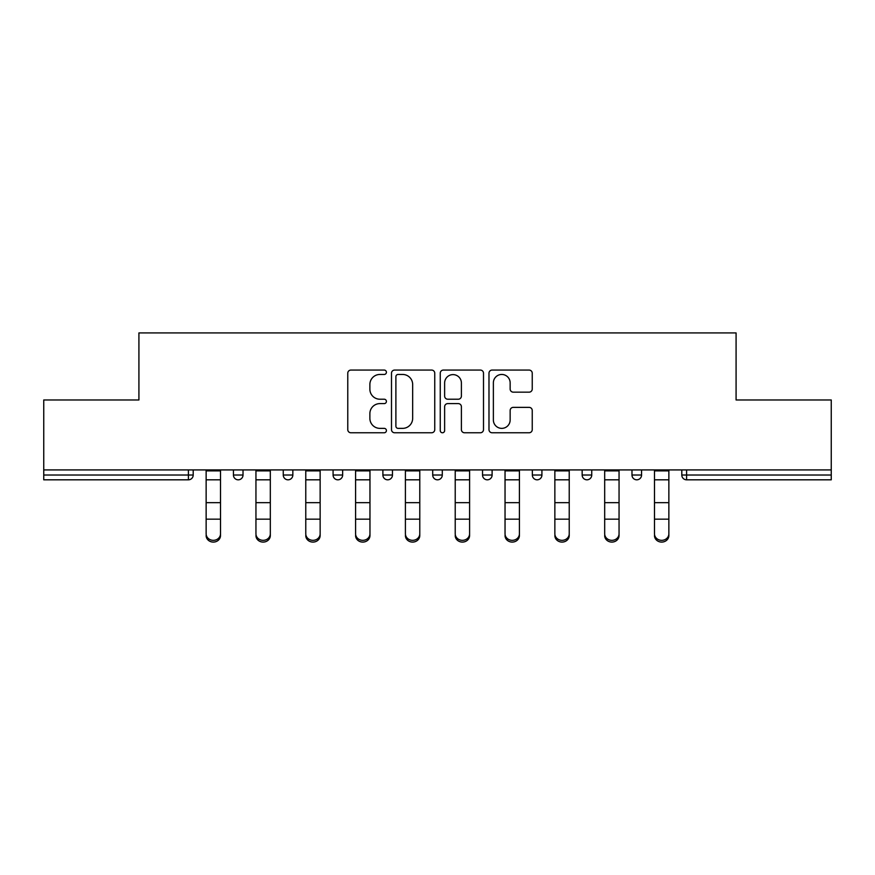 <?xml version="1.0" encoding="UTF-8"?>
<svg xmlns="http://www.w3.org/2000/svg" width="875" height="875" viewBox="0 0 875 875"><rect width="100%" height="100%" fill="white"/><g stroke="black" fill="none" stroke-linecap="round" stroke-linejoin="round"><path stroke-width="1.31" d="M386.411 372.258A2.198 2.198 0 0 0 384.212 370.07L350.908 370.07A3.139 3.139 0 0 0 347.769 373.198L347.769 429.625A3.139 3.139 0 0 0 350.908 432.764L384.212 432.764A2.198 2.198 0 0 0 386.411 430.566A2.198 2.198 0 0 0 384.212 428.367L379.903 428.367A10.03 10.03 0 0 1 369.873 418.338L369.873 413.634A10.03 10.03 0 0 1 379.903 403.605L384.212 403.605A2.198 2.198 0 0 0 386.411 401.417A2.198 2.198 0 0 0 384.212 399.219L379.903 399.219A10.03 10.03 0 0 1 369.873 389.189L369.873 384.486A10.03 10.03 0 0 1 379.903 374.456L384.212 374.456A2.198 2.198 0 0 0 386.411 372.258M529.112 392.164A3.139 3.139 0 0 0 532.241 389.036L532.241 373.198A3.139 3.139 0 0 0 529.112 370.07L492.122 370.07A3.139 3.139 0 0 0 488.983 373.198L488.983 429.625A3.139 3.139 0 0 0 492.122 432.764L529.112 432.764A3.139 3.139 0 0 0 532.241 429.625L532.241 410.506A3.139 3.139 0 0 0 529.112 407.367L513.275 407.367A3.139 3.139 0 0 0 510.147 410.506L510.147 419.989A8.389 8.389 0 0 1 501.758 428.367A8.389 8.389 0 0 1 493.369 419.989L493.369 382.845A8.389 8.389 0 0 1 501.758 374.456A8.389 8.389 0 0 1 510.147 382.845L510.147 389.036A3.139 3.139 0 0 0 513.275 392.164L529.112 392.164M43.75 469.919L43.75 399.973L138.917 399.973L138.917 332.916L736.083 332.916L736.083 399.973L831.25 399.973L831.25 469.919L43.75 469.919L43.75 475.027L188.409 475.027L188.409 469.919M434.755 373.198A3.139 3.139 0 0 0 431.627 370.07L394.636 370.07A3.139 3.139 0 0 0 391.497 373.198L391.497 429.625A3.139 3.139 0 0 0 394.636 432.764L431.627 432.764A3.139 3.139 0 0 0 434.755 429.625L434.755 373.198M443.373 370.07L480.364 370.07A3.139 3.139 0 0 1 483.503 373.198L483.503 429.625A3.139 3.139 0 0 1 480.364 432.764L464.538 432.764A3.139 3.139 0 0 1 461.398 429.625L461.398 406.744A3.139 3.139 0 0 0 458.27 403.605L447.77 403.605A3.139 3.139 0 0 0 444.631 406.744L444.631 430.566A2.198 2.198 0 0 1 442.433 432.764A2.198 2.198 0 0 1 440.245 430.566L440.245 373.198A3.139 3.139 0 0 1 443.373 370.07M188.409 479.817A4.791 4.791 0 0 0 193.2 475.027L188.409 475.027L188.409 479.817A4.791 4.791 0 0 0 193.2 475.027L193.2 469.919L193.2 475.027A4.791 4.791 0 0 1 188.409 479.817L43.75 479.817L43.75 475.027M831.25 469.919L831.25 479.817L686.591 479.817A4.791 4.791 0 0 1 681.8 475.027L681.8 469.919L681.8 475.027A4.791 4.791 0 0 0 686.591 479.817A4.791 4.791 0 0 1 681.8 475.027L831.25 475.027M233.439 469.919L233.439 475.027L233.439 469.919M238.23 479.817A4.791 4.791 0 0 1 233.439 475.027A4.791 4.791 0 0 0 238.23 479.817A4.791 4.791 0 0 0 243.02 475.027L243.02 469.919L243.02 475.027A4.791 4.791 0 0 1 238.23 479.817A4.791 4.791 0 0 1 233.439 475.027L243.02 475.027A4.791 4.791 0 0 1 238.23 479.817M283.259 469.919L283.259 475.027L283.259 469.919M292.841 469.919L292.841 475.027L292.841 469.919M333.08 469.919L333.08 475.027L333.08 469.919M342.65 469.919L342.65 475.027L342.65 469.919M382.889 475.027A4.791 4.791 0 0 0 387.68 479.817A4.791 4.791 0 0 0 392.47 475.027A4.791 4.791 0 0 1 387.68 479.817A4.791 4.791 0 0 0 392.47 475.027L392.47 469.919L392.47 475.027L382.889 475.027A4.791 4.791 0 0 0 387.68 479.817A4.791 4.791 0 0 1 382.889 475.027L382.889 469.919M432.709 469.919L432.709 475.027L432.709 469.919M442.291 469.919L442.291 475.027L442.291 469.919M482.53 475.027A4.791 4.791 0 0 0 487.32 479.817A4.791 4.791 0 0 0 492.111 475.027L492.111 469.919L492.111 475.027L482.53 475.027A4.791 4.791 0 0 0 487.32 479.817A4.791 4.791 0 0 1 482.53 475.027L482.53 469.919M532.35 469.919L532.35 475.027L532.35 469.919M541.92 469.919L541.92 475.027L541.92 469.919M582.159 469.919L582.159 475.027L582.159 469.919M591.741 469.919L591.741 475.027L591.741 469.919M631.98 469.919L631.98 475.027L631.98 469.919M641.561 469.919L641.561 475.027L641.561 469.919M288.05 479.817A4.791 4.791 0 0 1 283.259 475.027A4.791 4.791 0 0 0 288.05 479.817A4.791 4.791 0 0 0 292.841 475.027A4.791 4.791 0 0 1 288.05 479.817A4.791 4.791 0 0 1 283.259 475.027L292.841 475.027A4.791 4.791 0 0 1 288.05 479.817M337.87 479.817A4.791 4.791 0 0 1 333.08 475.027A4.791 4.791 0 0 0 337.87 479.817A4.791 4.791 0 0 0 342.65 475.027A4.791 4.791 0 0 1 337.87 479.817A4.791 4.791 0 0 1 333.08 475.027L342.65 475.027A4.791 4.791 0 0 1 337.87 479.817M437.5 479.817A4.791 4.791 0 0 1 432.709 475.027A4.791 4.791 0 0 0 437.5 479.817A4.791 4.791 0 0 0 442.291 475.027A4.791 4.791 0 0 1 437.5 479.817A4.791 4.791 0 0 1 432.709 475.027L442.291 475.027A4.791 4.791 0 0 1 437.5 479.817M537.13 479.817A4.791 4.791 0 0 1 532.35 475.027A4.791 4.791 0 0 0 537.13 479.817A4.791 4.791 0 0 0 541.92 475.027A4.791 4.791 0 0 1 537.13 479.817A4.791 4.791 0 0 1 532.35 475.027L541.92 475.027M586.95 479.817A4.791 4.791 0 0 1 582.159 475.027L591.741 475.027A4.791 4.791 0 0 1 586.95 479.817A4.791 4.791 0 0 0 591.741 475.027M636.77 479.817A4.791 4.791 0 0 1 631.98 475.027A4.791 4.791 0 0 0 636.77 479.817A4.791 4.791 0 0 0 641.561 475.027A4.791 4.791 0 0 1 636.77 479.817A4.791 4.791 0 0 1 631.98 475.027L641.561 475.027M398.081 374.456A2.198 2.198 0 0 0 395.894 376.655L395.894 426.18A2.198 2.198 0 0 0 398.081 428.367L402.631 428.367A10.03 10.03 0 0 0 412.661 418.338L412.661 384.486A10.03 10.03 0 0 0 402.631 374.456L398.081 374.456M461.398 382.998A8.389 8.389 0 0 0 453.02 374.609A8.389 8.389 0 0 0 444.631 382.998L444.631 396.091A3.139 3.139 0 0 0 447.77 399.219L458.27 399.219A3.139 3.139 0 0 0 461.398 396.091L461.398 382.998M206.139 520.898L206.139 533.816A7.186 6.519 0 0 0 213.325 540.334A7.186 6.519 0 0 0 220.511 533.816L220.511 535.566A7.186 6.519 180 0 1 213.325 542.084A7.186 6.519 180 0 1 206.139 535.566M220.511 520.898L220.511 535.566M220.511 533.816L220.511 469.919M206.139 533.816L206.139 469.919M255.948 520.898L255.948 533.816A7.186 6.519 0 0 0 263.134 540.334A7.186 6.519 0 0 0 270.32 533.816L270.32 535.566A7.186 6.519 180 0 1 263.134 542.084A7.186 6.519 180 0 1 255.948 535.566M270.32 520.898L270.32 535.566M305.769 520.898L305.769 533.816A7.186 6.519 0 0 0 312.955 540.334A7.186 6.519 0 0 0 320.141 533.816L320.141 535.566A7.186 6.519 180 0 1 312.955 542.084A7.186 6.519 180 0 1 305.769 535.566M320.141 520.898L320.141 535.566M355.589 520.898L355.589 533.816A7.186 6.519 0 0 0 362.775 540.334A7.186 6.519 0 0 0 369.961 533.816L369.961 535.566A7.186 6.519 180 0 1 362.775 542.084A7.186 6.519 180 0 1 355.589 535.566M369.961 520.898L369.961 535.566M405.409 520.898L405.409 533.816A7.186 6.519 0 0 0 412.595 540.334A7.186 6.519 0 0 0 419.781 533.816L419.781 535.566A7.186 6.519 180 0 1 412.595 542.084A7.186 6.519 180 0 1 405.409 535.566M419.781 520.898L419.781 535.566M455.219 520.898L455.219 533.816A7.186 6.519 0 0 0 462.405 540.334A7.186 6.519 0 0 0 469.591 533.816L469.591 535.566A7.186 6.519 180 0 1 462.405 542.084A7.186 6.519 180 0 1 455.219 535.566M469.591 520.898L469.591 535.566M270.32 533.816L270.32 469.919M255.948 533.816L255.948 469.919M320.141 533.816L320.141 469.919M305.769 533.816L305.769 469.919M369.961 533.816L369.961 469.919M355.589 533.816L355.589 469.919M419.781 533.816L419.781 469.919M405.409 533.816L405.409 469.919M469.591 533.816L469.591 469.919M455.219 533.816L455.219 469.919M505.039 520.898L505.039 533.816A7.186 6.519 0 0 0 512.225 540.334A7.186 6.519 0 0 0 519.411 533.816L519.411 535.566A7.186 6.519 180 0 1 512.225 542.084A7.186 6.519 180 0 1 505.039 535.566M519.411 520.898L519.411 535.566M519.411 533.816L519.411 469.919M505.039 533.816L505.039 469.919M554.859 520.898L554.859 533.816A7.186 6.519 0 0 0 562.045 540.334A7.186 6.519 0 0 0 569.231 533.816L569.231 535.566A7.186 6.519 180 0 1 562.045 542.084A7.186 6.519 180 0 1 554.859 535.566M569.231 520.898L569.231 535.566M569.231 533.816L569.231 469.919M554.859 533.816L554.859 469.919M604.68 520.898L604.68 533.816A7.186 6.519 0 0 0 611.866 540.334A7.186 6.519 0 0 0 619.052 533.816L619.052 535.566A7.186 6.519 180 0 1 611.866 542.084A7.186 6.519 180 0 1 604.68 535.566M619.052 520.898L619.052 535.566M619.052 533.816L619.052 469.919M604.68 533.816L604.68 469.919M654.489 520.898L654.489 533.816A7.186 6.519 0 0 0 661.675 540.334A7.186 6.519 0 0 0 668.861 533.816L668.861 535.566A7.186 6.519 180 0 1 661.675 542.084A7.186 6.519 180 0 1 654.489 535.566M668.861 520.898L668.861 535.566M668.861 533.816L668.861 469.919M654.489 533.816L654.489 469.919M686.591 469.919L686.591 479.817M487.32 479.817A4.791 4.791 0 0 0 492.111 475.027M206.139 502.666L220.511 502.666M206.139 519.159L220.511 519.159M206.139 479.817L220.511 479.817M206.139 470.881L220.511 470.881M255.948 502.666L270.32 502.666M255.948 519.159L270.32 519.159M255.948 479.817L270.32 479.817M255.948 470.881L270.32 470.881M305.769 502.666L320.141 502.666M305.769 519.159L320.141 519.159M305.769 479.817L320.141 479.817M305.769 470.881L320.141 470.881M355.589 502.666L369.961 502.666M355.589 519.159L369.961 519.159M355.589 479.817L369.961 479.817M355.589 470.881L369.961 470.881M405.409 502.666L419.781 502.666M405.409 519.159L419.781 519.159M405.409 479.817L419.781 479.817M405.409 470.881L419.781 470.881M455.219 502.666L469.591 502.666M455.219 519.159L469.591 519.159M455.219 479.817L469.591 479.817M455.219 470.881L469.591 470.881M505.039 502.666L519.411 502.666M505.039 519.159L519.411 519.159M505.039 479.817L519.411 479.817M505.039 470.881L519.411 470.881M554.859 502.666L569.231 502.666M554.859 519.159L569.231 519.159M554.859 479.817L569.231 479.817M554.859 470.881L569.231 470.881M604.68 502.666L619.052 502.666M604.68 519.159L619.052 519.159M604.68 479.817L619.052 479.817M604.68 470.881L619.052 470.881M654.489 502.666L668.861 502.666M654.489 519.159L668.861 519.159M654.489 479.817L668.861 479.817M654.489 470.881L668.861 470.881"/></g></svg>
